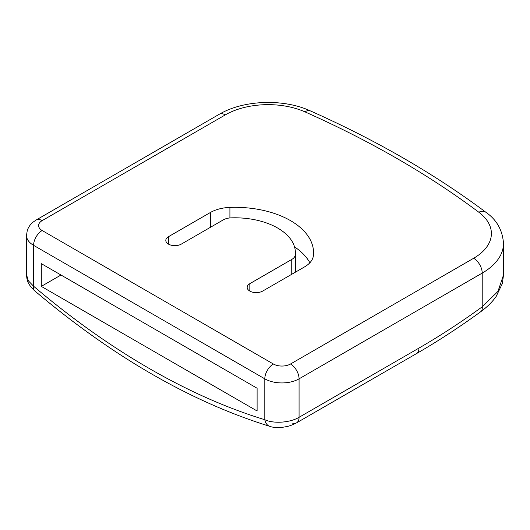 <?xml version="1.0" encoding="UTF-8"?>
<svg xmlns="http://www.w3.org/2000/svg" width="530" height="530" viewBox="0 0 530 530"><rect width="100%" height="100%" fill="white"/><g stroke="black" fill="none" stroke-linecap="round" stroke-linejoin="round"><path stroke-width="0.79" d="M249.822 291.083A9.083 5.247 0 0 0 262.668 291.083L304.591 266.875A30.276 17.477 0 0 0 313.402 255.606A78.718 45.447 0 0 0 313.555 252.764A78.718 45.447 0 0 0 229.907 207.402A30.276 17.477 0 0 0 210.397 212.49L168.467 236.691A9.083 5.247 0 0 0 165.81 240.401A9.083 5.247 0 0 0 168.467 244.111A9.083 5.247 0 0 0 181.313 244.111L223.243 219.904A12.111 6.989 180 0 1 231.047 217.87A60.553 34.96 180 0 1 295.389 252.764A60.553 34.96 180 0 1 295.27 254.95A12.111 6.989 180 0 1 291.745 259.462L249.822 283.663A9.083 5.247 0 0 0 247.165 287.373A9.083 5.247 0 0 0 249.822 291.083L249.822 283.663M257.103 388.232L41.3 263.642L41.3 286.385L257.103 410.975L257.103 388.232M309.878 262.761A78.718 45.447 0 0 0 294.521 246.861M473.654 258.262A60.553 34.96 0 0 0 478.795 212.199A956.743 552.366 0 0 0 305.094 111.916A60.553 34.96 0 0 0 225.31 114.884L42.155 220.626A12.111 6.989 0 0 0 42.155 230.517L273.374 364.004A12.111 6.989 0 0 0 290.5 364.004L473.654 258.262A12.111 6.989 60 0 1 482.214 273.096L482.214 306.824L497.955 291.394L503.5 275.03L503.5 243.429A72.663 41.95 180 0 1 482.214 273.096L299.066 378.837L299.066 417.309L418.952 348.091A692.611 399.885 120 0 0 482.214 306.824A12.111 6.029 54 0 1 480.776 311.673L480.776 311.673C487.335 306.87 492.483 301.762 496.226 296.349L502.36 283.497L503.5 275.024M60.996 275.01L41.3 286.385M26.5 274.653L28.348 280.794L33.595 286.233A714.526 412.532 -120 0 0 264.808 419.72C273.712 423.894 290.089 422.708 299.066 417.309A12.111 6.989 -120 0 1 296.555 422.854L296.555 422.854C289.446 426.491 287.028 426.464 283.543 427.14C277.316 427.776 272.745 427.518 269.83 426.358L269.83 426.358A12.111 8.407 -73 0 1 264.808 419.72L264.808 378.837L33.595 245.344L33.595 286.233A12.111 5.207 -49.7 0 0 34.324 290.519L34.324 290.519C26.977 283.258 27.003 279.966 26.5 274.653L26.5 235.459A24.221 13.985 180 0 0 33.595 245.344A12.111 6.989 -60 0 1 42.155 230.517M290.5 364.004A12.111 6.989 60 0 1 299.066 378.837A24.221 13.985 180 0 1 264.808 378.837A12.111 6.989 -60 0 1 273.374 364.004M478.795 212.199A12.111 7.831 -53.2 0 1 486.056 212.398C434.825 174.072 376.148 140.192 310.017 110.737C283.252 98.514 243.482 99.931 219.254 114.281A12.111 6.989 60 0 1 225.31 114.884M219.254 114.281L36.1 220.029A12.111 6.989 60 0 1 42.155 220.626M305.094 111.916A12.111 6.035 -66 0 1 310.017 110.737M418.952 348.091A12.111 6.989 60 0 1 416.441 353.636L296.555 422.854A12.111 6.989 -120 0 1 292.606 423.165M168.467 244.111L168.467 236.691M210.397 227.324L210.397 212.49M229.907 217.943L229.907 207.402M291.745 274.288L291.745 259.462M295.27 272.254L295.27 254.95M503.5 243.429C502.519 230.146 496.703 219.804 486.056 212.398M36.1 220.029L32.873 222.295C30.177 224.568 28.302 227.344 27.242 230.623L26.5 235.459M416.441 353.636C438.005 341.188 459.45 327.195 480.776 311.673M269.83 426.358C190.952 401.879 112.446 356.597 34.324 290.519M295.389 272.188L295.389 252.764"/></g></svg>
